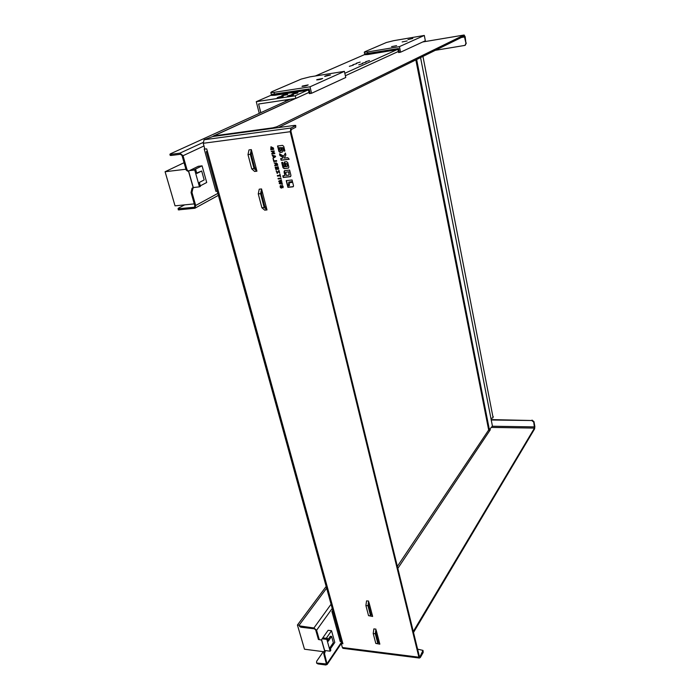 <?xml version="1.0" encoding="UTF-8"?>
<svg xmlns="http://www.w3.org/2000/svg" width="700" height="700" viewBox="0 0 700 700"><rect width="100%" height="100%" fill="white"/><g stroke="black" fill="none" stroke-linecap="round" stroke-linejoin="round"><path stroke-width="1.05" d="M325.465 650.597L324.511 653.642L327.171 664.449L325.727 664.983L317.844 663.906L316.549 662.576L316.671 661.238L323.277 651.656M316.619 662.664L317.844 663.906M184.625 204.864L178.412 208.189L178.299 209.877L194.871 208.25L195.694 205.485L191.975 192.439L191.039 192.535L194.836 205.852L194.425 207.235L177.975 208.784M342.151 642.801L341.845 641.699L340.2 641.497L331.931 611.555L332.762 610.383M204.794 148.916L204.207 148.995L204.75 148.741M217.219 191.214L215.906 191.354L204.207 148.995M341.127 640.719L206.316 151.655L207.331 151.121M290.29 99.251L170.371 153.843L169.899 154.324L171.001 154.315L179.883 153.16L183.05 155.715L187.066 169.864L186.13 169.977L182.026 155.549L180.442 154.271L171.325 155.452L171.001 154.315M326.646 588.184L299.6 624.584L299.451 625.887L300.746 627.191L314.352 628.81L315.691 629.939L318.412 639.476L319.252 639.581L316.592 630.236L332.229 608.423M331.065 604.231L313.915 627.988L299.451 625.887M170.179 155.295L171.325 155.452M299.539 625.992L299.688 626.675M313.915 627.988L316.592 630.236M317.616 663.136L326.436 663.968L323.68 653.529L324.634 650.484L321.554 639.642M324.511 653.642L323.68 653.529M319.252 639.581L321.283 640.036L328.116 630.306L331.537 630.709L326.252 638.286L322.805 637.866L327.512 638.444L328.291 641.209L331.59 636.44L333.34 642.705L330.059 647.491L330.829 650.239L330.164 651.201L324.634 650.484M187.066 169.864L188.545 171.071L198.258 166.303L202.072 165.839L194.303 169.671L190.452 170.135L195.711 169.505L194.722 169.995L189.464 170.616M194.224 187.425L192.99 188.064L191.975 192.439M191.039 192.535L192.054 188.169L193.296 187.53L188.615 171.036M188.545 171.071L187.6 171.185L186.13 169.977M321.283 640.036L318.412 639.476M417.594 649.145L422.984 650.396L420.07 656.539L419.361 656.372L290.946 131.338L291.314 129.5L295.741 127.26L295.741 125.554M342.676 642.871L341.793 642.758L341.267 643.536L342.37 647.517L343.332 648.384M256.419 169.207L254.642 167.597L251.239 154.525L251.851 151.629L256.935 171.194L254.616 171.456L251.72 168.857L254.047 168.586L256.935 171.194M264.766 206.509L261.459 193.786L262.054 190.89L266.499 207.996L264.766 206.509M369.014 602.516L372.269 615.038L371.026 614.679L368.602 605.369L368.646 601.081L367.973 605.727L370.624 615.878L372.636 616.455L368.541 615.65L370.624 615.878M376.294 630.525L379.479 642.766L378.262 642.469L375.9 633.369L375.935 629.125L375.279 633.754L377.869 643.676L379.838 644.149L375.804 643.423L377.869 643.676M342.37 647.517L418.898 657.195L290.22 131.705L203.245 143.29L204.846 149.1L206.701 148.864L207.471 151.646L342.921 643.746L341.267 643.536M375.279 633.754L373.214 633.509L373.861 628.889L375.935 629.125M379.479 642.766L379.838 644.149M260.575 193.646L258.265 193.883L259.236 189.184L261.546 188.939L260.575 193.646L264.189 207.524L261.887 207.742L264.705 210.149L266.998 209.93L266.499 207.996M261.546 188.939L262.054 190.89M281.68 162.487L282.73 162.365L283.719 166.329L284.401 166.871L285.066 166.801L284.13 163.048L284.506 161.928L286.536 161.621L287.761 162.601L288.855 167.002L288.488 168.096L284.209 168.656L282.984 167.676L281.68 162.487M280.7 158.55L282.441 158.34L282.993 157.343L279.974 155.671L279.51 153.825L283.649 156.17L285.39 153.064L285.88 155.041L284.235 158.121L287.831 157.692L289.196 159.285L281.12 160.248L280.7 158.55M286.221 180.617L292.075 179.979L292.486 181.624L288.75 182.131L288.61 185.045L287.368 185.185L286.221 180.617M277.751 165.349L274.838 165.681L274.689 165.095L275.887 164.955L275.678 164.115L274.12 162.846L275.669 163.371L276.019 162.794L277.34 163.739L277.751 165.349M274.645 153.02L274.803 153.65L271.88 154.009L271.74 153.44L273.901 153.178L271.189 151.27L274.111 150.903L274.251 151.471L272.081 151.734L274.645 153.02M281.505 188.134C280.184 187.749 279.825 186.883 280.438 185.535L282.669 187.259L281.925 185.421C283.115 185.806 283.439 186.594 282.905 187.784L280.639 186.095L281.505 188.134M277.235 173.46L276.124 170.782L277.069 172.716L279.046 170.494L279.685 173.031L278.793 171.29L277.235 173.46M276.701 161.184L273.787 161.534L273.201 159.232L274.076 160.895L276.553 160.597L276.701 161.184M281.111 178.675L278.206 178.99L278.058 178.412L280.963 178.089L281.111 178.675M280.648 176.855L279.947 175.857L277.48 176.129L277.331 175.543L279.799 175.271L279.974 174.16L280.648 176.855M278.705 169.146L275.8 169.479L275.179 167.037L276.089 168.84L276.938 168.744L276.517 167.055L277.358 168.7L278.119 168.612L277.655 166.784L278.101 166.731L278.705 169.146M275.572 156.73L272.983 158.375L273.525 157.36L272.169 155.155L275.415 156.1L275.572 156.73M282.039 182.359L279.974 183.269L282.354 183.636L282.502 184.222L279.387 183.662L279.239 183.059L281.295 182.14L278.898 181.711L278.749 181.125L281.418 179.891L281.566 180.486L279.484 181.352L281.89 181.764L282.039 182.359M273.717 149.345L270.795 149.713L270.944 146.808L273.359 147.936L273.717 149.345M287.91 187.338L287.543 185.894L289.415 185.692L288.89 183.593L289.398 182.718L292.67 182.367L293.536 185.85L292.985 186.804L287.91 187.338L287.796 185.859M284.874 150.99L283.815 151.121L283.036 147.989L281.706 147.525L282.59 151.069L282.214 152.171L280.149 152.477L278.933 151.498L277.55 145.994L282.494 145.364L283.727 146.344L284.874 150.99M290.964 175.508L290.29 176.697L283.246 177.468L282.826 175.796L284.961 175.56L284.034 171.885L284.428 170.73L289.616 170.065L290.964 175.508M251.326 149.616L250.329 154.324L247.993 154.612L248.999 149.914L251.326 149.616L251.851 151.629M367.973 605.727L365.89 605.509L366.564 600.871L368.646 601.081M372.269 615.038L372.636 616.455M373.214 633.509L375.804 643.423M365.89 605.509L368.541 615.65M264.189 207.524L266.998 209.93M258.265 193.883L261.887 207.742M247.993 154.612L251.72 168.857M250.329 154.324L254.047 168.586M200.296 185.841L206.71 182.499L202.072 165.839M330.426 648.812L334.801 642.425L331.537 630.709M192.99 188.064L192.054 188.169M324.844 651.499L324.012 651.385M333.121 611.686L331.931 611.555M288.584 168.035L284.436 168.525L283.211 167.545L281.942 162.461M285.066 166.801L284.646 161.866M287.359 166.425L287.236 163.8L285.757 163.424M289.179 159.189L281.356 160.125L280.954 158.524M283.649 156.17L285.442 153.256M282.441 158.34L283.229 157.22L280.21 155.549L279.825 154M288.584 184.94L287.595 185.045L286.475 180.591M292.46 181.51L288.89 182.061M275.678 163.362L276.15 162.741M275.887 164.955L275.905 163.992L274.409 162.951M277.725 165.244L275.074 165.559L274.942 165.069M277.183 164.806L276.168 163.371L276.273 164.911L277.419 164.675L276.308 163.327M274.225 151.375L272.081 151.734M273.901 153.178L271.442 151.235M274.776 153.554L272.116 153.886L271.994 153.414M283.001 187.714L280.787 186.043M282.748 187.171L282.196 185.43M281.47 187.985L280.569 185.474M279.659 172.926L278.793 171.29M277.069 172.716L278.81 170.52M277.314 173.346L276.386 170.748M276.675 161.088L274.024 161.403L273.464 159.206M281.085 178.57L278.434 178.859L278.32 178.386M279.799 175.271L279.79 174.186M280.621 176.759L280.175 175.726L277.707 175.998L277.594 175.516M278.119 168.612L277.918 166.758M276.938 168.744L276.771 167.029M278.679 169.041L276.027 169.347L275.441 167.011M273.219 158.226L273.761 157.229L273.42 155.881L272.457 155.242M273.866 157.15L275.249 156.354L273.613 156.117L273.866 157.15L275.012 156.476L273.613 156.117M281.558 180.451L279.484 181.352M281.295 182.14L279.125 181.58L278.985 181.011M282.459 184.039L279.615 183.523L279.475 182.954M282.03 182.324L279.974 183.269M273.691 149.258L271.031 149.59L271.092 146.737M273.149 148.803L271.215 147.35L271.058 149.065L273.385 148.68L271.355 147.289M293.344 186.638L288.137 187.197M289.415 185.692L289.284 182.735M282.31 152.11L280.385 152.355L279.169 151.375L277.812 145.959M284.856 150.894L284.051 150.99L283.273 147.857L281.706 147.525M281.207 150.78L281.076 148.111L280.376 147.551L279.09 147.805L280.455 150.972L281.33 150.211L280.84 148.234L279.09 147.805M284.961 175.56L284.567 170.66M290.701 176.514L283.474 177.336L283.08 175.761M289.179 175.009L288.881 171.78L286.064 172.209M287.481 165.856L287 163.931L285.626 163.476L286.046 166.688L287.262 166.504L287.717 165.725M288.881 171.78L286.108 172.2L285.723 172.883L286.361 175.438L289.082 175.088L288.654 171.911M206.316 151.655L207.471 151.646M341.267 641.244L342.396 641.83M212.704 136.535L213.867 135.879L272.877 127.829L273 128.327M278.408 127.584L464.284 36.059L465.946 43.225L464.984 45.386L435.339 50.312M488.836 429.852L489.781 430.553L490.35 429.704L489.317 429.686M489.843 430.465L489.37 430.456M491.242 420L531.764 420.516L533.733 422.091L533.986 421.671L534.844 426.466L534.608 428.873L413.516 632.476M418.898 657.195L419.344 658.035L420.315 657.528L423.168 652.505L423.115 650.904M203.245 143.29L204.059 139.764L212.782 136.518L294.297 125.422L295.706 125.414L295.741 127.26M290.22 131.705L290.955 128.03L295.391 125.799M422.957 56.411L492.949 416.964L492.791 417.9L490.945 418.469M422.957 56.438L492.949 416.964M277.034 127.776L276.789 126.779L464.091 35.026L465.168 36.741L465.946 43.225M533.733 422.091L534.476 428.094L413.28 631.514M491.164 419.589L531.764 420.516M276.789 126.779L272.877 127.829M493.028 417.55L493.229 416.544M465.273 45.238L466.287 43.05M533.986 421.671L532.026 420.088M420.56 57.584L492.433 426.09L489.361 429.651L488.635 429.852L415.844 59.902M364.289 52.203L364.648 53.883L367.85 53.664L398.562 48.545L399.341 52.404L398.562 48.545L364.648 53.883L364.831 54.722L368.034 54.504L367.491 51.975L364.289 52.203L364.822 51.765L386.365 42.516L393.592 40.696L424.314 35.455L399.438 46.629L400.558 52.203L425.338 40.766L424.314 35.455M400.558 52.203L398.58 52.526L397.976 49.534L368.034 54.504M391.545 46.637L396.611 45.64L391.545 46.637M402.141 41.947L407.111 40.968L402.141 41.947M367.491 51.975L399.438 46.629M407.951 39.602L412.799 38.439L407.951 39.602M271.267 94.255L274.523 94.316L309.12 89.005L310.17 93.494L309.12 89.005L271.32 94.465L271.565 95.445L274.767 95.296L274.041 92.365L270.839 92.514L271.696 91.779L301.262 79.074L309.908 76.86L344.4 71.356L310.03 86.8L311.544 93.284L345.765 77.49L344.4 71.356M311.544 93.284L309.312 93.625L308.499 90.142L274.767 95.296M302.365 86.074L308.175 84.901C306.74 85.75 304.684 86.249 302.015 86.397L302.365 86.074M316.995 79.608L322.683 78.461C321.248 79.275 319.235 79.756 316.662 79.905L316.995 79.608M274.041 92.365L310.03 86.8M324.774 76.414L324.625 76.379C326.051 75.591 328.011 75.127 330.505 74.987L324.774 76.414M271.267 94.264L270.839 92.514M324.546 650.615L321.466 639.774M299.303 625.231L297.43 625.012L304.5 649.215L323.951 651.744M297.43 625.012L326.174 586.451M330.164 651.201L326.848 639.406L322.131 638.82M326.848 639.406L327.512 638.444M331.59 636.44L330.33 636.282L327.898 639.8M293.186 95.06L287.411 96.233C288.803 95.366 290.85 94.859 293.554 94.719L293.186 95.06M287.341 94.649L281.636 95.804C283.019 94.955 285.04 94.456 287.709 94.308L287.341 94.649M291.699 92.706L286.396 93.52M297.561 93.091L291.812 94.255C293.213 93.397 295.243 92.899 297.92 92.759L297.561 93.091M282.914 96.618L277.183 97.781C278.556 96.933 280.595 96.425 283.29 96.267L282.914 96.618M301.866 91.149L296.52 91.971M362.206 63.262L366.126 62.099L362.206 63.262M358.759 64.811L362.705 63.63L358.759 64.811M356.3 63.245L360.185 62.09L356.3 63.245M352.844 64.776L356.764 63.613L352.844 64.776M349.344 66.334L353.299 65.152L349.344 66.334M365.619 61.731L369.504 60.576L365.619 61.731M188.475 171.08L193.165 187.591M260.803 112.683L258.606 104.002L295.838 98.42L295.207 95.786L256.279 101.675L259.254 113.383M256.279 101.675L271.469 95.069M315.35 75.994L364.779 54.504M194.276 203.884L175.044 205.835L165.086 171.736L184.056 162.697M165.086 171.736L185.911 169.234M285.224 100.013L285.565 101.404M295.838 98.42L309.024 92.382M345.371 75.731L398.37 51.459M295.207 95.786L307.256 90.326M344.829 73.299L396.874 49.718M194.722 169.995L199.474 186.847L200.445 186.34L199.343 182.429L204.173 179.944L201.679 171.019L196.822 173.451L195.711 169.505M199.474 186.847L193.296 187.53M201.679 171.019L196.683 172.979M203.096 142.476L179.883 153.16M194.679 207.016L194.066 207.349M179.375 209.939L179.06 208.845M300.746 627.191L300.51 626.404M326.428 663.189L325.719 664.239M341.854 641.734L327.267 663.329M183.05 155.715L203.98 145.959M217.831 193.41L195.694 205.485M415.984 59.841L488.766 429.852L397.355 566.387M370.178 606.979L369.346 608.212M295.566 98.464L213.867 135.879M489.781 430.553L397.845 568.383M370.711 609.044L369.889 610.286M419.387 656.451L420.07 656.539M204.059 139.764L290.955 128.03M464.091 35.026L422.739 41.965M464.817 36.907L461.379 37.485M492.301 426.239L534.59 426.895M534.476 428.094L491.295 427.411M422.931 651.525L423.168 652.505M489.361 429.651L416.649 59.509M170.231 155.461L169.899 154.324M316.776 663.346L316.549 662.576M341.276 643.554L327.171 664.449M218.365 195.352L194.871 208.25M213.386 136.01L295.321 98.499M342.86 648.322L419.344 658.035M464.153 35.009L422.783 41.947"/></g></svg>

